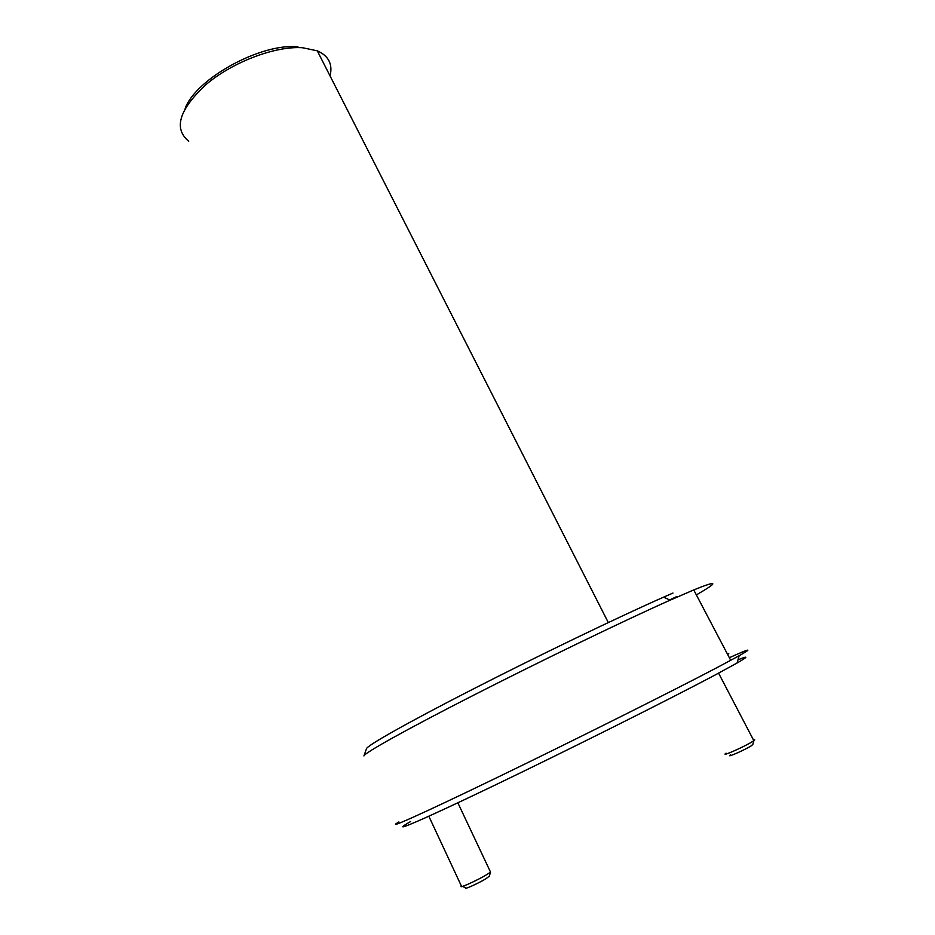 <?xml version="1.0" encoding="UTF-8"?>
<svg xmlns="http://www.w3.org/2000/svg" width="935" height="935" viewBox="0 0 935 935"><rect width="100%" height="100%" fill="white"/><g stroke="black" fill="none" stroke-linecap="round" stroke-linejoin="round"><path stroke-width="1.4" d="M364.019 755.69L366.45 748.795C366.228 746.048 406.655 723.082 472.561 689.352C538.315 655.692 618.888 616.866 663.605 597.149L672.966 593.059M696.365 594.917C719.155 581.675 718.29 580.016 693.747 589.927L670.091 600.176C624.241 620.606 541.038 660.8 473.145 695.441C405.1 730.153 363.563 753.481 363.925 755.947M185.153 108.413C196.023 78.598 261.052 42.893 297.914 46.808M330.055 75.922C332.895 64.246 328.641 55.878 317.281 50.829L302.659 47.755C275.626 45.757 232.99 61.78 206.261 84.349C179.134 109.559 173.291 128.516 188.73 141.208M737.972 659.853C748.69 655.435 748.386 656.487 737.06 663.02L715.579 674.743C669.811 699.135 566.213 750.992 491.12 786.99C415.759 823.127 387.324 834.815 410.664 821.503M398.859 821.935C383.63 830.97 419.897 814.899 496.602 777.78C573.085 740.777 672.253 691.164 717.122 667.567L739.164 655.727C753.423 647.651 750.15 648.317 729.347 657.714M727.629 654.442C729.3 653.378 729.206 653.203 727.337 653.892M669.565 599.919L676.519 596.682M489.285 876.142L486.036 878.701C478.416 883.33 462.86 890.319 465.829 887.783L462.416 886.438M428.838 816.243L461.423 886.111C457.916 889.127 477.259 880.396 486.703 874.681L490.594 872.063L490.279 871.56M752.909 744.108L751.483 745.686C744.599 750.092 725.174 758.542 730.445 754.861M726.063 753.154C719.681 757.619 743.851 747.042 752.418 741.595L754.732 739.854L753.411 739.854M663.605 597.149L670.091 600.176M608.299 622.546L317.281 50.829M730.726 660.344L693.747 589.927M737.06 663.02L739.164 655.727M490.536 872.11L457.846 802.803M489.145 876.586L490.594 872.063M753.832 740.66L718.583 673.153M752.687 744.879L753.914 740.602"/></g></svg>
